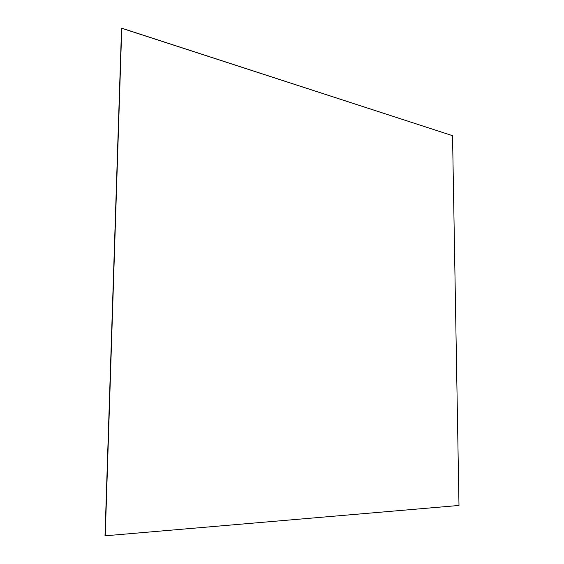 <?xml version="1.0" encoding="UTF-8"?>
<svg xmlns="http://www.w3.org/2000/svg" width="564" height="564" viewBox="0 0 564 564"><rect width="100%" height="100%" fill="white"/><g stroke="black" fill="none" stroke-linecap="round" stroke-linejoin="round"><path stroke-width="0.85" d="M121.641 28.278L105.108 535.779L121.641 28.278M105.137 535.779L121.669 28.256L105.137 535.779L121.669 28.256L452.539 135.677L458.99 505.457L105.242 535.8L121.669 28.256L105.137 535.779M121.542 28.334L105.01 535.758L121.542 28.334M452.539 135.677L121.761 28.2L105.242 535.8L458.99 505.457L452.539 135.677"/></g></svg>
